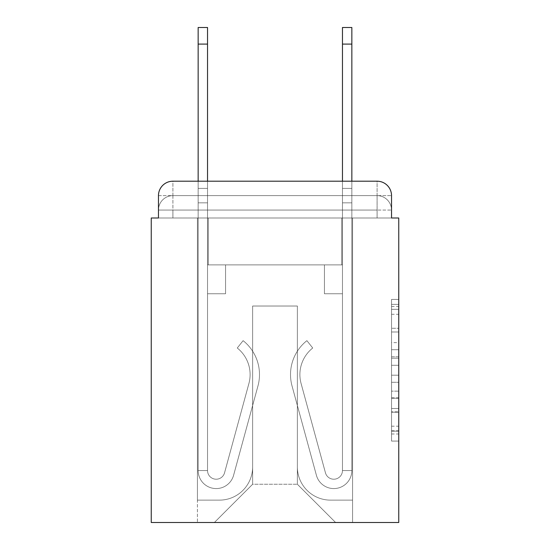 <?xml version="1.0" encoding="UTF-8"?>
<svg xmlns="http://www.w3.org/2000/svg" width="550" height="550" viewBox="0 0 550 550"><rect width="100%" height="100%" fill="white"/><g stroke="black" fill="none" stroke-linecap="round" stroke-linejoin="round"><path stroke-width="0.41" stroke-dasharray="2.75 2.06" d="M391.531 342.623L391.531 365.289L398.75 365.289L398.75 433.991L398.75 306.501L398.75 365.289L391.531 365.289L391.531 304.377L391.531 441.072L391.531 299.42L391.531 431.159L398.75 431.159L391.531 431.159L398.75 431.159L391.531 431.159L391.531 408.492L391.531 441.072L398.75 441.072L398.75 299.42L398.75 430.808L398.75 375.203L391.531 375.203L398.75 375.203L398.75 408.492L398.75 309.334L391.531 309.334L398.75 309.334L398.75 441.072L398.75 306.501L398.75 441.072L391.531 441.072L391.531 299.42L398.75 299.42L398.75 306.501L398.75 299.42L398.75 306.501L398.75 299.42L398.75 304.377L398.75 299.42L391.531 299.42L391.531 309.334L398.75 309.334L391.531 309.334L391.531 342.623L398.75 342.623M172.899 217.992L158.469 217.992L158.469 210.059L377.101 210.059L158.469 210.059L172.899 210.059L172.899 195.628L377.101 195.628L172.899 195.628L377.101 195.628L377.101 210.059L391.531 210.059L377.101 210.059L377.101 195.628L377.101 210.059L391.531 210.059L377.101 210.059L391.531 210.059L377.101 210.059L391.531 210.059L377.101 210.059L391.531 210.059L377.101 210.059L391.531 210.059L377.101 210.059L391.531 210.059L377.101 210.059L391.531 210.059L377.101 210.059L391.531 210.059L377.101 210.059L391.531 210.059L377.101 210.059L391.531 210.059L377.101 210.059L391.531 210.059L377.101 210.059L391.531 210.059L377.101 210.059L377.101 195.628L377.101 210.059L377.101 195.628L377.101 210.059L377.101 195.628L377.101 210.059L377.101 195.628L377.101 210.059L377.101 195.628L377.101 210.059L377.101 195.628L377.101 210.059L377.101 195.628L377.101 210.059L377.101 195.628L377.101 210.059L377.101 195.628L377.101 210.059L377.101 195.628L377.101 210.059L377.101 195.628L377.101 210.059L377.101 195.628L391.531 195.628L172.899 195.628L377.101 195.628L172.899 195.628L377.101 195.628L172.899 195.628L377.101 195.628L172.899 195.628L377.101 195.628L172.899 195.628L377.101 195.628L172.899 195.628L377.101 195.628L377.101 217.992L158.469 217.992L158.469 210.059L172.899 210.059L172.899 195.628L158.469 195.628A14.431 14.431 0 0 1 172.899 181.197A14.431 14.431 0 0 0 158.469 195.628L172.899 195.628A14.431 14.431 0 0 0 158.469 210.059L172.899 210.059L158.469 210.059L172.899 210.059L158.469 210.059L172.899 210.059L158.469 210.059L172.899 210.059L158.469 210.059L172.899 210.059L158.469 210.059L172.899 210.059L158.469 210.059L172.899 210.059L158.469 210.059L172.899 210.059L158.469 210.059L172.899 210.059L158.469 210.059L172.899 210.059L158.469 210.059L158.469 217.992L158.469 210.059L158.469 217.992L158.469 210.059L158.469 217.992L158.469 210.059L158.469 217.992L158.469 210.059L158.469 217.992L158.469 210.059L158.469 217.992L151.25 217.992L151.25 522.5L398.75 522.5L398.75 217.992L391.531 217.992L391.531 195.628A14.431 14.431 0 0 0 377.101 181.197L172.899 181.197A14.431 14.431 0 0 0 158.469 195.628L158.469 217.992L391.531 217.992L377.101 217.992L391.531 217.992L377.101 217.992L391.531 217.992L377.101 217.992L391.531 217.992L377.101 217.992L391.531 217.992L377.101 217.992L391.531 217.992L377.101 217.992L391.531 217.992L377.101 217.992L391.531 217.992L377.101 217.992L391.531 217.992L377.101 217.992L391.531 217.992L377.101 217.992L391.531 217.992L377.101 217.992L391.531 217.992L377.101 217.992L391.531 217.992L377.101 217.992L377.101 181.197L172.899 181.197L172.899 195.628A14.431 14.431 0 0 0 158.469 210.059L172.899 210.059L158.469 210.059A14.431 14.431 0 0 1 172.899 195.628A14.431 14.431 0 0 0 158.469 210.059A14.431 14.431 0 0 1 172.899 195.628A14.431 14.431 0 0 0 158.469 210.059A14.431 14.431 0 0 1 172.899 195.628A14.431 14.431 0 0 0 158.469 210.059A14.431 14.431 0 0 1 172.899 195.628A14.431 14.431 0 0 0 158.469 210.059A14.431 14.431 0 0 1 172.899 195.628A14.431 14.431 0 0 0 158.469 210.059A14.431 14.431 0 0 1 172.899 195.628L172.899 181.197A14.431 14.431 0 0 0 158.469 195.628L158.469 217.992L172.899 217.992L172.899 210.059L172.899 217.992L172.899 210.059L172.899 217.992L172.899 210.059L172.899 217.992L172.899 210.059L172.899 217.992L172.899 210.059L172.899 217.992L172.899 210.059L172.899 217.992L172.899 210.059L172.899 217.992L172.899 210.059L172.899 217.992L172.899 210.059L172.899 217.992L172.899 210.059L172.899 217.992L172.899 210.059L172.899 217.992L172.899 210.059L172.899 217.992L158.469 217.992L172.899 217.992M398.75 356.792L398.75 349.711L398.75 356.792L391.531 356.792L391.531 328.281L391.531 412.211L391.531 391.139L398.75 391.139L391.531 391.139L391.531 441.072L398.75 441.072L391.531 441.072L398.75 441.072L391.531 441.072L391.531 299.42L398.75 299.42L391.531 299.42L398.75 299.42L391.531 299.42L391.531 356.792L398.75 356.792M198.151 181.197L207.536 181.197L207.536 188.409L207.536 27.5L207.536 264.901L225.569 264.901L207.536 264.901L225.569 264.901L207.536 264.901L207.536 470.546A8.656 8.656 0 0 0 224.544 472.828A8.656 8.656 0 0 1 207.536 470.546A8.656 8.656 0 0 0 224.544 472.828L248.909 383.501A33.914 33.914 0 0 0 237.27 348.012A33.914 33.914 0 0 1 248.909 383.501A33.914 33.914 0 0 0 237.27 348.012L243.107 340.663A43.292 43.292 0 0 1 257.957 385.969L233.592 475.296A18.04 18.04 0 0 1 198.151 470.546L198.151 188.409L207.536 188.409L207.536 27.5L207.536 264.901L207.536 27.5L207.536 264.901L225.569 264.901L225.569 293.762L225.569 264.901L225.569 293.762L207.536 293.762L207.536 470.546L198.151 470.546L198.151 188.409L207.536 188.409L207.536 27.5L207.536 202.84L207.536 27.5L198.151 27.5L198.151 202.84L198.151 188.409L207.536 188.409L207.536 264.901L225.569 264.901L207.536 264.901L207.536 293.762L207.536 188.409L198.151 188.409L207.536 188.409L198.151 188.409L198.151 27.5L198.151 202.84L198.151 188.409L207.536 188.409L198.151 188.409L207.536 188.409L198.151 188.409L198.151 27.5L198.151 202.84L198.151 188.409L207.536 188.409L198.151 188.409L207.536 188.409L198.151 188.409L198.151 27.5L198.151 202.84L198.151 188.409L207.536 188.409L198.151 188.409L207.536 188.409L198.151 188.409L198.151 27.5L198.151 202.84L198.151 188.409L207.536 188.409L198.151 188.409L207.536 188.409L198.151 188.409L198.151 44.096L198.151 202.84L207.536 202.84L207.536 264.901L225.569 264.901L207.536 264.901L225.569 264.901L225.569 293.762L207.536 293.762L207.536 470.546L198.151 470.546L198.151 202.84L207.536 202.84L207.536 188.409L198.151 188.409L207.536 188.409L198.151 188.409L207.536 188.409L207.536 470.546A8.656 8.656 0 0 0 224.544 472.828L248.909 383.501A33.914 33.914 0 0 0 237.27 348.012L243.107 340.663A43.292 43.292 0 0 1 257.957 385.969L233.592 475.296A18.04 18.04 0 0 1 198.151 470.546L198.151 202.84L207.536 202.84L207.536 264.901L207.536 202.84L207.536 264.901L225.569 264.901L225.569 293.762L207.536 293.762L207.536 264.901L225.569 264.901L207.536 264.901L207.536 470.546A8.656 8.656 0 0 0 224.544 472.828A8.656 8.656 0 0 1 207.536 470.546L198.151 470.546L198.151 202.84L207.536 202.84L207.536 264.901L225.569 264.901L207.536 264.901L225.569 264.901L225.569 293.762L207.536 293.762L207.536 470.546L198.151 470.546L198.151 202.84L207.536 202.84L207.536 293.762L207.536 264.901L225.569 264.901L225.569 293.762L225.569 264.901L207.536 264.901L225.569 264.901L207.536 264.901L207.536 470.546A8.656 8.656 0 0 0 224.544 472.828L248.909 383.501A33.914 33.914 0 0 0 237.27 348.012A33.914 33.914 0 0 1 248.909 383.501A33.914 33.914 0 0 0 237.27 348.012L243.107 340.663A43.292 43.292 0 0 1 257.957 385.969L233.592 475.296A18.04 18.04 0 0 1 198.151 470.546L198.151 202.84L207.536 202.84L207.536 264.901L225.569 264.901L225.569 293.762L225.569 264.901L225.569 293.762L207.536 293.762L207.536 470.546A8.656 8.656 0 0 0 224.544 472.828L248.909 383.501A33.914 33.914 0 0 0 237.27 348.012L243.107 340.663A43.292 43.292 0 0 1 257.957 385.969L233.592 475.296A18.04 18.04 0 0 1 198.151 470.546L198.151 202.84L207.536 202.84L198.151 202.84L207.536 202.84L198.151 202.84L207.536 202.84L198.151 202.84L207.536 202.84L198.151 202.84L198.151 470.546L198.151 181.197M342.464 181.197L351.849 181.197L351.849 188.409L342.464 188.409L342.464 27.5L342.464 264.901L324.431 264.901L342.464 264.901L324.431 264.901L342.464 264.901L342.464 470.546A8.656 8.656 0 0 1 325.456 472.828A8.656 8.656 0 0 0 342.464 470.546A8.656 8.656 0 0 1 325.456 472.828L301.091 383.501A33.914 33.914 0 0 1 312.73 348.012A33.914 33.914 0 0 0 301.091 383.501A33.914 33.914 0 0 1 312.73 348.012L306.893 340.663A43.292 43.292 0 0 0 292.043 385.969L316.408 475.296A18.04 18.04 0 0 0 351.849 470.546L351.849 188.409L342.464 188.409L342.464 27.5L342.464 264.901L342.464 27.5L342.464 264.901L324.431 264.901L324.431 293.762L324.431 264.901L324.431 293.762L342.464 293.762L342.464 470.546L351.849 470.546L351.849 27.5L351.849 202.84L351.849 188.409L342.464 188.409L342.464 27.5L342.464 264.901L324.431 264.901L342.464 264.901L342.464 293.762L342.464 181.197M297.371 466.936A33.193 33.193 0 0 0 330.564 500.129A33.193 33.193 0 0 1 297.371 466.936L297.371 306.027L297.371 466.936A33.193 33.193 0 0 0 330.564 500.129L352.571 500.129L330.564 500.129A33.193 33.193 0 0 1 297.371 466.936L297.371 306.027L252.629 306.027L297.371 306.027L297.371 466.936A33.193 33.193 0 0 0 330.564 500.129L352.571 500.129L330.564 500.129A33.193 33.193 0 0 1 297.371 466.936L297.371 306.027L252.629 306.027L252.629 466.936L252.629 306.027L297.371 306.027L297.371 466.936A33.193 33.193 0 0 0 330.564 500.129L352.571 500.129L330.564 500.129A33.193 33.193 0 0 1 297.371 466.936L297.371 306.027L252.629 306.027L252.629 466.936A33.193 33.193 0 0 1 219.436 500.129A33.193 33.193 0 0 0 252.629 466.936L252.629 306.027L297.371 306.027L297.371 466.936A33.193 33.193 0 0 0 330.564 500.129L352.571 500.129L330.564 500.129A33.193 33.193 0 0 1 297.371 466.936L297.371 306.027L252.629 306.027L252.629 466.936A33.193 33.193 0 0 1 219.436 500.129L197.429 500.129L219.436 500.129A33.193 33.193 0 0 0 252.629 466.936L252.629 306.027L297.371 306.027L297.371 466.936A33.193 33.193 0 0 0 330.564 500.129L352.571 500.129L330.564 500.129A33.193 33.193 0 0 1 297.371 466.936L297.371 306.027L252.629 306.027L252.629 466.936A33.193 33.193 0 0 1 219.436 500.129L197.429 500.129L219.436 500.129A33.193 33.193 0 0 0 252.629 466.936L252.629 306.027L297.371 306.027L297.371 466.936A33.193 33.193 0 0 0 330.564 500.129L352.571 500.129L330.564 500.129A33.193 33.193 0 0 1 297.371 466.936L297.371 306.027L252.629 306.027L252.629 466.936A33.193 33.193 0 0 1 219.436 500.129L197.429 500.129L219.436 500.129A33.193 33.193 0 0 0 252.629 466.936L252.629 306.027L297.371 306.027L297.371 466.936A33.193 33.193 0 0 0 330.564 500.129L352.571 500.129L330.564 500.129A33.193 33.193 0 0 1 297.371 466.936L297.371 306.027L252.629 306.027L252.629 466.936A33.193 33.193 0 0 1 219.436 500.129L197.429 500.129L219.436 500.129A33.193 33.193 0 0 0 252.629 466.936L252.629 306.027L297.371 306.027L297.371 466.936A33.193 33.193 0 0 0 330.564 500.129L352.571 500.129L330.564 500.129A33.193 33.193 0 0 1 297.371 466.936L297.371 306.027L252.629 306.027L252.629 466.936A33.193 33.193 0 0 1 219.436 500.129L197.429 500.129L219.436 500.129A33.193 33.193 0 0 0 252.629 466.936L252.629 306.027L297.371 306.027L297.371 466.936A33.193 33.193 0 0 0 330.564 500.129L352.571 500.129L330.564 500.129A33.193 33.193 0 0 1 297.371 466.936L297.371 306.027L252.629 306.027L252.629 466.936A33.193 33.193 0 0 1 219.436 500.129L197.429 500.129L219.436 500.129A33.193 33.193 0 0 0 252.629 466.936L252.629 306.027L297.371 306.027L297.371 466.936A33.193 33.193 0 0 0 330.564 500.129L352.571 500.129L330.564 500.129A33.193 33.193 0 0 1 297.371 466.936L297.371 306.027L252.629 306.027L252.629 466.936A33.193 33.193 0 0 1 219.436 500.129L197.429 500.129L219.436 500.129A33.193 33.193 0 0 0 252.629 466.936L252.629 306.027L297.371 306.027L297.371 466.936A33.193 33.193 0 0 0 330.564 500.129L352.571 500.129L330.564 500.129A33.193 33.193 0 0 1 297.371 466.936L297.371 306.027L252.629 306.027L252.629 466.936A33.193 33.193 0 0 1 219.436 500.129L197.429 500.129L219.436 500.129A33.193 33.193 0 0 0 252.629 466.936L252.629 306.027L297.371 306.027L297.371 466.936A33.193 33.193 0 0 0 330.564 500.129L352.571 500.129L330.564 500.129A33.193 33.193 0 0 1 297.371 466.936L297.371 306.027L252.629 306.027L252.629 466.936A33.193 33.193 0 0 1 219.436 500.129L197.429 500.129L219.436 500.129A33.193 33.193 0 0 0 252.629 466.936L252.629 306.027L297.371 306.027L297.371 466.936M197.429 217.992L197.429 500.129L219.436 500.129A33.193 33.193 0 0 0 252.629 466.936A33.193 33.193 0 0 1 219.436 500.129L197.429 500.129L197.429 217.992L208.258 217.992L208.258 264.901L341.743 264.901L208.258 264.901L341.743 264.901L208.258 264.901L341.743 264.901L208.258 264.901L341.743 264.901L208.258 264.901L341.743 264.901L208.258 264.901L341.743 264.901L208.258 264.901L341.743 264.901L208.258 264.901L341.743 264.901L208.258 264.901L341.743 264.901L208.258 264.901L341.743 264.901L208.258 264.901L341.743 264.901L208.258 264.901L341.743 264.901L208.258 264.901L341.743 264.901L208.258 264.901L341.743 264.901L208.258 264.901L208.258 217.992L197.429 217.992L197.429 500.129L197.429 217.992L208.258 217.992L208.258 264.901L208.258 217.992L197.429 217.992L197.429 500.129L197.429 217.992L208.258 217.992L208.258 264.901L208.258 217.992L197.429 217.992L197.429 500.129L197.429 217.992L208.258 217.992L208.258 264.901L208.258 217.992L197.429 217.992L197.429 500.129L197.429 217.992L208.258 217.992L208.258 264.901L208.258 217.992L197.429 217.992L197.429 500.129L197.429 217.992L208.258 217.992L208.258 264.901L208.258 217.992L197.429 217.992L197.429 500.129L197.429 217.992L208.258 217.992L208.258 264.901L208.258 217.992L197.429 217.992L197.429 500.129L197.429 217.992L208.258 217.992L208.258 264.901L208.258 217.992L197.429 217.992L197.429 500.129L197.429 217.992L208.258 217.992L208.258 264.901L208.258 217.992L197.429 217.992L197.429 500.129L197.429 217.992L208.258 217.992L208.258 264.901L208.258 217.992L197.429 217.992L197.429 500.129L197.429 217.992L208.258 217.992L208.258 264.901L208.258 217.992L197.429 217.992L197.429 500.129L197.429 217.992L208.258 217.992L208.258 264.901L208.258 217.992L197.429 217.992L197.429 500.129L219.436 500.129A33.193 33.193 0 0 0 252.629 466.936L252.629 306.027L252.629 466.936A33.193 33.193 0 0 1 219.436 500.129A33.193 33.193 0 0 0 252.629 466.936L252.629 306.027L297.371 306.027L252.629 306.027L252.629 466.936A33.193 33.193 0 0 1 219.436 500.129L197.429 500.129L197.429 217.992L208.258 217.992L208.258 264.901L208.258 217.992L197.429 217.992L197.429 522.5L214.39 522.5L197.429 522.5L197.429 217.992L208.258 217.992L208.258 264.901L208.258 217.992L197.429 217.992M341.743 217.992L341.743 264.901L341.743 217.992L352.571 217.992L352.571 500.129L330.564 500.129L352.571 500.129L352.571 217.992L341.743 217.992L341.743 264.901L341.743 217.992L352.571 217.992L352.571 500.129L352.571 217.992L341.743 217.992L341.743 264.901L341.743 217.992L352.571 217.992L352.571 500.129L352.571 217.992L341.743 217.992L341.743 264.901L341.743 217.992L352.571 217.992L352.571 500.129L352.571 217.992L341.743 217.992L341.743 264.901L341.743 217.992L352.571 217.992L352.571 500.129L352.571 217.992L341.743 217.992L341.743 264.901L341.743 217.992L352.571 217.992L352.571 500.129L352.571 217.992L341.743 217.992L341.743 264.901L341.743 217.992L352.571 217.992L352.571 500.129L352.571 217.992L341.743 217.992L341.743 264.901L341.743 217.992L352.571 217.992L352.571 500.129L352.571 217.992L341.743 217.992L341.743 264.901L341.743 217.992L352.571 217.992L352.571 500.129L352.571 217.992L341.743 217.992L341.743 264.901L341.743 217.992L352.571 217.992L352.571 500.129L352.571 217.992L341.743 217.992L341.743 264.901L341.743 217.992L352.571 217.992L352.571 500.129L352.571 217.992L341.743 217.992L341.743 264.901L341.743 217.992L352.571 217.992L352.571 500.129L352.571 217.992L341.743 217.992L341.743 264.901L341.743 217.992L352.571 217.992L352.571 500.129L352.571 217.992L341.743 217.992L341.743 264.901L341.743 217.992L352.571 217.992L352.571 522.5L214.39 522.5L352.571 522.5L352.571 217.992L341.743 217.992M297.371 306.027L297.371 484.254L297.371 306.027L252.629 306.027L252.629 484.254L297.371 484.254L252.629 484.254L252.629 306.027L252.629 484.254L214.39 522.5L252.629 484.254L214.39 522.5L252.629 484.254L252.629 306.027L297.371 306.027L297.371 484.254L335.61 522.5L297.371 484.254L335.61 522.5L297.371 484.254L297.371 306.027L252.629 306.027L297.371 306.027M391.531 217.992L377.101 217.992L377.101 210.059L377.101 217.992L377.101 210.059L377.101 217.992L377.101 210.059L377.101 217.992L377.101 210.059L377.101 217.992L377.101 210.059L377.101 217.992L377.101 210.059L377.101 217.992L377.101 210.059L377.101 217.992L377.101 210.059L377.101 217.992L377.101 210.059L377.101 217.992L377.101 210.059L377.101 217.992L377.101 210.059L377.101 217.992L377.101 210.059L377.101 217.992L377.101 210.059L377.101 217.992L391.531 217.992L391.531 210.059A14.431 14.431 0 0 0 377.101 195.628L377.101 181.197A14.431 14.431 0 0 1 391.531 195.628L391.531 210.059A14.431 14.431 0 0 0 377.101 195.628A14.431 14.431 0 0 1 391.531 210.059A14.431 14.431 0 0 0 377.101 195.628A14.431 14.431 0 0 1 391.531 210.059A14.431 14.431 0 0 0 377.101 195.628A14.431 14.431 0 0 1 391.531 210.059A14.431 14.431 0 0 0 377.101 195.628A14.431 14.431 0 0 1 391.531 210.059A14.431 14.431 0 0 0 377.101 195.628A14.431 14.431 0 0 1 391.531 210.059A14.431 14.431 0 0 0 377.101 195.628A14.431 14.431 0 0 1 391.531 210.059L391.531 217.992M377.101 181.197A14.431 14.431 0 0 1 391.531 195.628A14.431 14.431 0 0 0 377.101 181.197M391.531 365.289L398.75 365.289L391.531 365.289M391.531 304.377L391.531 299.42L391.531 304.377L398.75 304.377L391.531 304.377M391.531 411.861L391.531 382.291L391.531 411.861L398.75 411.861L391.531 411.861M391.531 382.291L391.531 375.203L398.75 375.203L391.531 375.203L391.531 382.291L398.75 382.291L391.531 382.291M391.531 328.281L391.531 309.334L391.531 328.281L398.75 328.281L391.531 328.281M391.531 299.42L398.75 299.42L391.531 299.42L391.531 306.501L391.531 299.42L398.75 299.42M391.531 441.072L398.75 441.072L391.531 441.072L391.531 433.991L391.531 441.072M351.849 44.096L351.849 470.546L351.849 202.84L351.849 470.546L351.849 202.84L351.849 470.546L351.849 202.84L351.849 470.546L351.849 202.84L351.849 470.546L351.849 202.84L351.849 470.546L342.464 470.546L351.849 470.546A18.04 18.04 0 0 1 316.408 475.296A18.04 18.04 0 0 0 351.849 470.546A18.04 18.04 0 0 1 316.408 475.296A18.04 18.04 0 0 0 351.849 470.546L342.464 470.546L351.849 470.546A18.04 18.04 0 0 1 316.408 475.296A18.04 18.04 0 0 0 351.849 470.546A18.04 18.04 0 0 1 316.408 475.296A18.04 18.04 0 0 0 351.849 470.546L342.464 470.546L351.849 470.546A18.04 18.04 0 0 1 316.408 475.296A18.04 18.04 0 0 0 351.849 470.546A18.04 18.04 0 0 1 316.408 475.296A18.04 18.04 0 0 0 351.849 470.546L342.464 470.546L351.849 470.546A18.04 18.04 0 0 1 316.408 475.296A18.04 18.04 0 0 0 351.849 470.546A18.04 18.04 0 0 1 316.408 475.296A18.04 18.04 0 0 0 351.849 470.546L342.464 470.546L351.849 470.546A18.04 18.04 0 0 1 316.408 475.296A18.04 18.04 0 0 0 351.849 470.546A18.04 18.04 0 0 1 316.408 475.296A18.04 18.04 0 0 0 351.849 470.546L342.464 470.546L351.849 470.546A18.04 18.04 0 0 1 316.408 475.296A18.04 18.04 0 0 0 351.849 470.546A18.04 18.04 0 0 1 316.408 475.296A18.04 18.04 0 0 0 351.849 470.546L342.464 470.546L351.849 470.546A18.04 18.04 0 0 1 316.408 475.296A18.04 18.04 0 0 0 351.849 470.546A18.04 18.04 0 0 1 316.408 475.296A18.04 18.04 0 0 0 351.849 470.546A18.04 18.04 0 0 1 316.408 475.296L292.043 385.969A43.292 43.292 0 0 1 306.893 340.663A43.292 43.292 0 0 0 292.043 385.969A43.292 43.292 0 0 1 306.893 340.663A43.292 43.292 0 0 0 292.043 385.969A43.292 43.292 0 0 1 306.893 340.663A43.292 43.292 0 0 0 292.043 385.969A43.292 43.292 0 0 1 306.893 340.663A43.292 43.292 0 0 0 292.043 385.969A43.292 43.292 0 0 1 306.893 340.663A43.292 43.292 0 0 0 292.043 385.969A43.292 43.292 0 0 1 306.893 340.663A43.292 43.292 0 0 0 292.043 385.969A43.292 43.292 0 0 1 306.893 340.663A43.292 43.292 0 0 0 292.043 385.969A43.292 43.292 0 0 1 306.893 340.663A43.292 43.292 0 0 0 292.043 385.969A43.292 43.292 0 0 1 306.893 340.663A43.292 43.292 0 0 0 292.043 385.969A43.292 43.292 0 0 1 306.893 340.663A43.292 43.292 0 0 0 292.043 385.969A43.292 43.292 0 0 1 306.893 340.663A43.292 43.292 0 0 0 292.043 385.969A43.292 43.292 0 0 1 306.893 340.663A43.292 43.292 0 0 0 292.043 385.969A43.292 43.292 0 0 1 306.893 340.663A43.292 43.292 0 0 0 292.043 385.969A43.292 43.292 0 0 1 306.893 340.663A43.292 43.292 0 0 0 292.043 385.969A43.292 43.292 0 0 1 306.893 340.663L312.73 348.012A33.914 33.914 0 0 0 301.091 383.501L325.456 472.828A8.656 8.656 0 0 0 342.464 470.546L342.464 202.84L342.464 264.901L324.431 264.901L342.464 264.901L342.464 470.546A8.656 8.656 0 0 1 325.456 472.828L301.091 383.501A33.914 33.914 0 0 1 312.73 348.012L306.893 340.663L312.73 348.012A33.914 33.914 0 0 0 301.091 383.501L325.456 472.828L301.091 383.501A33.914 33.914 0 0 1 312.73 348.012A33.914 33.914 0 0 0 301.091 383.501L325.456 472.828L301.091 383.501A33.914 33.914 0 0 1 312.73 348.012A33.914 33.914 0 0 0 301.091 383.501L325.456 472.828L301.091 383.501A33.914 33.914 0 0 1 312.73 348.012A33.914 33.914 0 0 0 301.091 383.501L325.456 472.828L301.091 383.501A33.914 33.914 0 0 1 312.73 348.012A33.914 33.914 0 0 0 301.091 383.501L325.456 472.828L301.091 383.501A33.914 33.914 0 0 1 312.73 348.012A33.914 33.914 0 0 0 301.091 383.501L325.456 472.828L301.091 383.501A33.914 33.914 0 0 1 312.73 348.012A33.914 33.914 0 0 0 301.091 383.501L325.456 472.828L301.091 383.501A33.914 33.914 0 0 1 312.73 348.012A33.914 33.914 0 0 0 301.091 383.501L325.456 472.828L301.091 383.501A33.914 33.914 0 0 1 312.73 348.012A33.914 33.914 0 0 0 301.091 383.501L325.456 472.828L301.091 383.501A33.914 33.914 0 0 1 312.73 348.012A33.914 33.914 0 0 0 301.091 383.501L325.456 472.828L301.091 383.501A33.914 33.914 0 0 1 312.73 348.012A33.914 33.914 0 0 0 301.091 383.501L325.456 472.828L301.091 383.501A33.914 33.914 0 0 1 312.73 348.012A33.914 33.914 0 0 0 301.091 383.501L325.456 472.828A8.656 8.656 0 0 0 342.464 470.546L342.464 293.762L342.464 470.546A8.656 8.656 0 0 1 325.456 472.828A8.656 8.656 0 0 0 342.464 470.546A8.656 8.656 0 0 1 325.456 472.828A8.656 8.656 0 0 0 342.464 470.546L342.464 293.762L342.464 470.546A8.656 8.656 0 0 1 325.456 472.828A8.656 8.656 0 0 0 342.464 470.546A8.656 8.656 0 0 1 325.456 472.828A8.656 8.656 0 0 0 342.464 470.546L342.464 293.762L342.464 470.546A8.656 8.656 0 0 1 325.456 472.828A8.656 8.656 0 0 0 342.464 470.546A8.656 8.656 0 0 1 325.456 472.828A8.656 8.656 0 0 0 342.464 470.546L342.464 293.762L342.464 470.546A8.656 8.656 0 0 1 325.456 472.828A8.656 8.656 0 0 0 342.464 470.546A8.656 8.656 0 0 1 325.456 472.828A8.656 8.656 0 0 0 342.464 470.546L342.464 293.762L324.431 293.762L342.464 293.762L324.431 293.762L324.431 264.901L342.464 264.901L324.431 264.901L342.464 264.901L324.431 264.901L324.431 293.762L342.464 293.762L342.464 264.901L342.464 293.762L324.431 293.762L342.464 293.762L324.431 293.762L324.431 264.901L342.464 264.901L342.464 293.762L324.431 293.762L342.464 293.762L324.431 293.762L342.464 293.762L324.431 293.762L324.431 264.901L342.464 264.901L342.464 293.762L324.431 293.762L342.464 293.762L324.431 293.762L342.464 293.762L342.464 264.901L324.431 264.901L342.464 264.901L324.431 264.901L342.464 264.901L342.464 293.762L324.431 293.762L342.464 293.762L324.431 293.762L342.464 293.762L342.464 264.901L342.464 293.762L324.431 293.762L342.464 293.762L324.431 293.762L342.464 293.762L324.431 293.762L342.464 293.762L324.431 293.762L324.431 264.901L324.431 293.762L324.431 264.901L342.464 264.901L324.431 264.901L342.464 264.901L324.431 264.901L324.431 293.762L324.431 264.901L324.431 293.762L324.431 264.901L324.431 293.762L342.464 293.762L342.464 264.901L324.431 264.901L342.464 264.901L324.431 264.901L324.431 293.762L324.431 264.901L324.431 293.762L324.431 264.901L342.464 264.901L324.431 264.901L324.431 293.762L342.464 293.762L342.464 264.901L324.431 264.901L324.431 293.762L324.431 264.901L324.431 293.762L324.431 264.901L324.431 293.762L324.431 264.901L324.431 293.762L324.431 264.901L324.431 293.762L324.431 264.901L324.431 293.762L342.464 293.762L342.464 470.546A8.656 8.656 0 0 1 325.456 472.828A8.656 8.656 0 0 0 342.464 470.546A8.656 8.656 0 0 1 325.456 472.828A8.656 8.656 0 0 0 342.464 470.546A8.656 8.656 0 0 1 325.456 472.828A8.656 8.656 0 0 0 342.464 470.546A8.656 8.656 0 0 1 325.456 472.828L301.091 383.501A33.914 33.914 0 0 1 312.73 348.012L306.893 340.663A43.292 43.292 0 0 0 292.043 385.969L316.408 475.296A18.04 18.04 0 0 0 351.849 470.546L351.849 188.409L342.464 188.409L342.464 264.901L324.431 264.901L342.464 264.901L324.431 264.901L324.431 293.762L342.464 293.762L342.464 470.546L351.849 470.546L351.849 188.409L342.464 188.409L351.849 188.409L351.849 27.5L351.849 202.84L351.849 188.409L342.464 188.409L351.849 188.409L342.464 188.409L351.849 188.409L351.849 27.5L351.849 202.84L351.849 188.409L342.464 188.409L351.849 188.409L342.464 188.409L351.849 188.409L351.849 27.5L351.849 202.84L351.849 188.409L342.464 188.409L351.849 188.409L342.464 188.409L351.849 188.409L351.849 27.5L351.849 202.84L342.464 202.84L342.464 188.409L351.849 188.409L342.464 188.409L351.849 188.409L342.464 188.409L351.849 188.409L351.849 27.5L351.849 202.84L342.464 202.84L342.464 470.546A8.656 8.656 0 0 1 325.456 472.828A8.656 8.656 0 0 0 342.464 470.546A8.656 8.656 0 0 1 325.456 472.828L301.091 383.501A33.914 33.914 0 0 1 312.73 348.012A33.914 33.914 0 0 0 301.091 383.501A33.914 33.914 0 0 1 312.73 348.012L306.893 340.663A43.292 43.292 0 0 0 292.043 385.969L316.408 475.296A18.04 18.04 0 0 0 351.849 470.546L351.849 202.84L342.464 202.84L342.464 188.409L351.849 188.409L342.464 188.409L351.849 188.409L351.849 27.5L351.849 202.84L342.464 202.84L342.464 264.901L342.464 188.409L351.849 188.409L342.464 188.409L351.849 188.409L342.464 188.409L342.464 27.5L351.849 27.5L342.464 27.5L351.849 27.5L342.464 27.5L351.849 27.5L342.464 27.5L351.849 27.5L351.849 44.096L342.464 44.096M224.544 472.828A8.656 8.656 0 0 1 207.536 470.546L198.151 470.546A18.04 18.04 0 0 0 233.592 475.296A18.04 18.04 0 0 1 198.151 470.546A18.04 18.04 0 0 0 233.592 475.296A18.04 18.04 0 0 1 198.151 470.546A18.04 18.04 0 0 0 233.592 475.296A18.04 18.04 0 0 1 198.151 470.546A18.04 18.04 0 0 0 233.592 475.296A18.04 18.04 0 0 1 198.151 470.546L207.536 470.546A8.656 8.656 0 0 0 224.544 472.828L248.909 383.501A33.914 33.914 0 0 0 237.27 348.012A33.914 33.914 0 0 1 248.909 383.501A33.914 33.914 0 0 0 237.27 348.012L243.107 340.663A43.292 43.292 0 0 1 257.957 385.969L233.592 475.296A18.04 18.04 0 0 1 198.151 470.546A18.04 18.04 0 0 0 233.592 475.296A18.04 18.04 0 0 1 198.151 470.546A18.04 18.04 0 0 0 233.592 475.296A18.04 18.04 0 0 1 198.151 470.546L207.536 470.546A8.656 8.656 0 0 0 224.544 472.828L248.909 383.501A33.914 33.914 0 0 0 237.27 348.012L243.107 340.663A43.292 43.292 0 0 1 257.957 385.969L233.592 475.296A18.04 18.04 0 0 1 198.151 470.546L207.536 470.546A8.656 8.656 0 0 0 224.544 472.828A8.656 8.656 0 0 1 207.536 470.546A8.656 8.656 0 0 0 224.544 472.828L248.909 383.501A33.914 33.914 0 0 0 237.27 348.012A33.914 33.914 0 0 1 248.909 383.501A33.914 33.914 0 0 0 237.27 348.012L243.107 340.663A43.292 43.292 0 0 1 257.957 385.969L233.592 475.296A18.04 18.04 0 0 1 198.151 470.546A18.04 18.04 0 0 0 233.592 475.296A18.04 18.04 0 0 1 198.151 470.546L207.536 470.546L198.151 470.546A18.04 18.04 0 0 0 233.592 475.296A18.04 18.04 0 0 1 198.151 470.546A18.04 18.04 0 0 0 233.592 475.296A18.04 18.04 0 0 1 198.151 470.546L207.536 470.546A8.656 8.656 0 0 0 224.544 472.828L248.909 383.501A33.914 33.914 0 0 0 237.27 348.012L243.107 340.663A43.292 43.292 0 0 1 257.957 385.969L233.592 475.296A18.04 18.04 0 0 1 198.151 470.546L207.536 470.546A8.656 8.656 0 0 0 224.544 472.828A8.656 8.656 0 0 1 207.536 470.546A8.656 8.656 0 0 0 224.544 472.828L248.909 383.501A33.914 33.914 0 0 0 237.27 348.012A33.914 33.914 0 0 1 248.909 383.501A33.914 33.914 0 0 0 237.27 348.012L243.107 340.663A43.292 43.292 0 0 1 257.957 385.969L233.592 475.296A18.04 18.04 0 0 1 198.151 470.546A18.04 18.04 0 0 0 233.592 475.296L257.957 385.969A43.292 43.292 0 0 0 243.107 340.663A43.292 43.292 0 0 1 257.957 385.969A43.292 43.292 0 0 0 243.107 340.663A43.292 43.292 0 0 1 257.957 385.969A43.292 43.292 0 0 0 243.107 340.663A43.292 43.292 0 0 1 257.957 385.969A43.292 43.292 0 0 0 243.107 340.663A43.292 43.292 0 0 1 257.957 385.969A43.292 43.292 0 0 0 243.107 340.663A43.292 43.292 0 0 1 257.957 385.969A43.292 43.292 0 0 0 243.107 340.663A43.292 43.292 0 0 1 257.957 385.969A43.292 43.292 0 0 0 243.107 340.663A43.292 43.292 0 0 1 257.957 385.969A43.292 43.292 0 0 0 243.107 340.663A43.292 43.292 0 0 1 257.957 385.969A43.292 43.292 0 0 0 243.107 340.663A43.292 43.292 0 0 1 257.957 385.969A43.292 43.292 0 0 0 243.107 340.663L237.27 348.012A33.914 33.914 0 0 1 248.909 383.501L224.544 472.828A8.656 8.656 0 0 1 207.536 470.546A8.656 8.656 0 0 0 224.544 472.828L248.909 383.501L224.544 472.828A8.656 8.656 0 0 1 207.536 470.546L198.151 470.546L207.536 470.546A8.656 8.656 0 0 0 224.544 472.828L248.909 383.501A33.914 33.914 0 0 0 237.27 348.012L243.107 340.663L237.27 348.012A33.914 33.914 0 0 1 248.909 383.501L224.544 472.828A8.656 8.656 0 0 1 207.536 470.546L207.536 264.901L225.569 264.901L207.536 264.901L207.536 470.546A8.656 8.656 0 0 0 224.544 472.828L248.909 383.501A33.914 33.914 0 0 0 237.27 348.012L243.107 340.663L237.27 348.012A33.914 33.914 0 0 1 248.909 383.501L224.544 472.828A8.656 8.656 0 0 1 207.536 470.546L207.536 264.901L225.569 264.901L225.569 293.762L207.536 293.762L207.536 470.546A8.656 8.656 0 0 0 224.544 472.828L248.909 383.501A33.914 33.914 0 0 0 237.27 348.012L243.107 340.663L237.27 348.012A33.914 33.914 0 0 1 248.909 383.501L224.544 472.828A8.656 8.656 0 0 1 207.536 470.546L207.536 264.901L225.569 264.901L225.569 293.762L207.536 293.762L207.536 470.546A8.656 8.656 0 0 0 224.544 472.828L248.909 383.501A33.914 33.914 0 0 0 237.27 348.012L243.107 340.663L237.27 348.012A33.914 33.914 0 0 1 248.909 383.501L224.544 472.828M225.569 293.762L207.536 293.762L207.536 264.901L225.569 264.901L225.569 293.762L225.569 264.901L225.569 293.762L225.569 264.901L207.536 264.901L225.569 264.901L225.569 293.762L207.536 293.762L225.569 293.762L207.536 293.762L225.569 293.762L225.569 264.901L225.569 293.762L225.569 264.901L225.569 293.762L207.536 293.762L225.569 293.762L207.536 293.762L225.569 293.762L225.569 264.901L225.569 293.762L207.536 293.762L225.569 293.762L207.536 293.762L225.569 293.762L225.569 264.901L225.569 293.762L207.536 293.762L225.569 293.762L207.536 293.762L225.569 293.762L225.569 264.901L225.569 293.762L207.536 293.762L225.569 293.762M342.464 264.901L342.464 202.84L342.464 264.901M237.27 348.012L243.107 340.663L237.27 348.012M198.151 188.409L207.536 188.409L198.151 188.409M351.849 188.409L342.464 188.409L351.849 188.409M391.531 408.492L398.75 408.492L391.531 408.492M391.531 397.87L398.75 397.87M391.531 332.001L398.75 332.001L391.531 332.001M391.531 306.501L398.75 306.501M391.531 433.991L398.75 433.991M391.531 426.202L398.75 426.202M391.531 314.298L398.75 314.298M391.531 358.208L398.75 358.208L391.531 358.208M391.531 398.228L398.75 398.228L391.531 398.228M391.531 412.211L398.75 412.211L391.531 412.211M391.531 349.711L398.75 349.711L391.531 349.711M198.151 44.096L207.536 44.096M351.849 202.84L342.464 202.84L351.849 202.84M391.531 430.808L398.75 430.808M391.531 431.159L398.75 431.159M391.531 309.334L398.75 309.334M198.151 27.5L207.536 27.5"/><path stroke-width="0.82" d="M158.469 195.628L158.469 217.992L158.469 195.628A14.431 14.431 0 0 1 172.899 181.197L198.151 181.197L198.151 27.5L207.536 27.5L207.536 181.197L342.464 181.197L342.464 27.5L351.849 27.5L351.849 181.197L377.101 181.197L172.899 181.197M391.531 217.992L391.531 195.628L391.531 217.992L398.75 217.992L398.75 522.5L151.25 522.5L151.25 217.992L158.469 217.992M391.531 195.628A14.431 14.431 0 0 0 377.101 181.197M198.151 44.096L207.536 44.096M351.849 44.096L342.464 44.096"/></g></svg>

